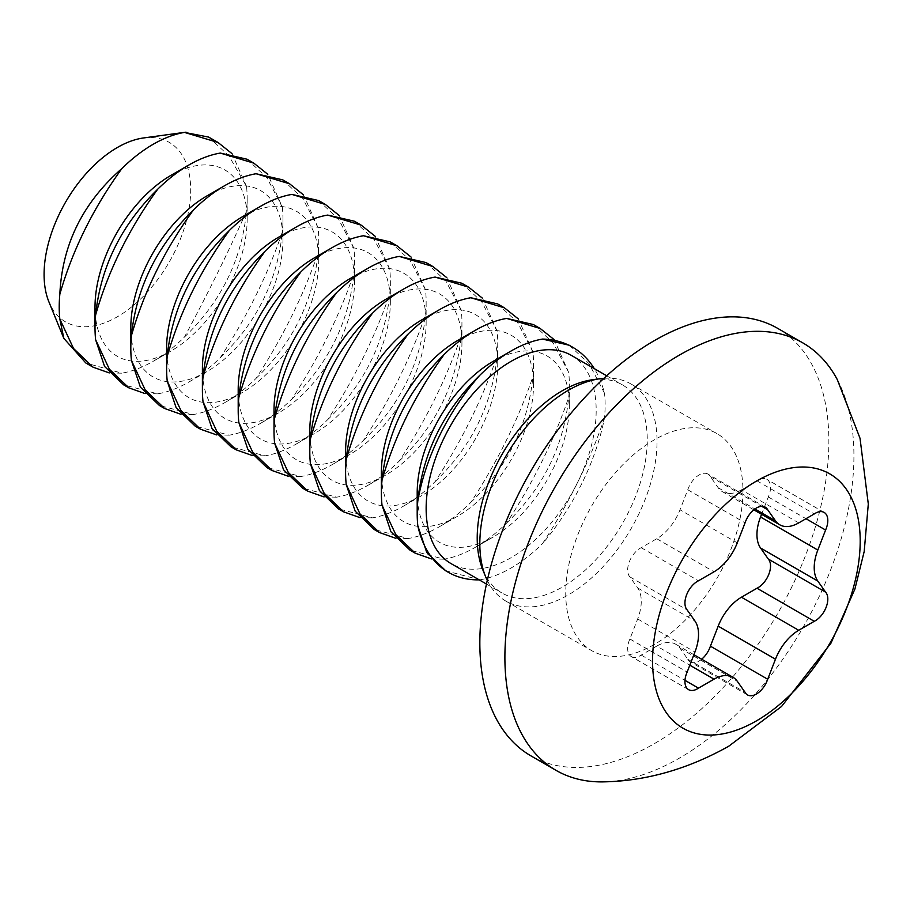 <?xml version="1.0" encoding="UTF-8"?>
<svg xmlns="http://www.w3.org/2000/svg" width="914" height="914" viewBox="0 0 914 914"><rect width="100%" height="100%" fill="white"/><g stroke="black" fill="none" stroke-linecap="round" stroke-linejoin="round"><path stroke-width="0.69" stroke-dasharray="4.57 3.43" d="M109.28 372.923L121.87 373.175L85.87 363.018M171.078 175.282A107.578 62.106 -60 0 1 196.43 165.674A107.578 62.106 -60 0 1 247.157 219.211A107.578 62.106 -60 0 1 171.089 350.965L153.186 361.293A132.896 76.73 -60 0 1 121.87 373.175M184.491 337.026C221.005 301.86 241.684 259.953 246.54 211.294C228.34 252.093 207.661 294.011 184.491 337.026A132.896 76.73 -60 0 1 153.186 361.293L171.089 350.965A107.578 62.106 -60 0 1 171.078 350.965A107.578 62.106 -60 0 1 95.01 307.047M208.666 137.089L228.877 155.837L246.54 186.49A132.896 76.73 -60 0 1 247.157 198.544A132.896 76.73 -60 0 1 246.54 211.294M246.54 186.49L232.007 153.632M457.468 340.625A107.578 62.106 -60 0 1 482.809 331.017A107.578 62.106 -60 0 1 533.536 384.543A107.578 62.106 -60 0 1 457.468 516.307L457.468 516.307A107.578 62.106 -60 0 1 381.389 472.389M533.353 324.539L553.267 343.024L568.714 372.501A132.896 76.73 -60 0 1 569.331 384.543A132.896 76.73 -60 0 1 568.714 397.304C554.192 440 533.513 481.907 506.676 523.025A132.896 76.73 -60 0 1 475.36 547.303L475.36 547.303A132.896 76.73 -60 0 1 444.055 559.185L409.986 550.137M421.662 319.957A107.578 62.106 -60 0 1 447.015 310.349A107.578 62.106 -60 0 1 497.742 363.875A107.578 62.106 -60 0 1 421.662 495.639L421.662 495.639A107.578 62.106 -60 0 1 345.595 451.722M497.559 303.882L517.473 322.356L532.919 351.833A132.896 76.73 -60 0 1 533.536 363.875A132.896 76.73 -60 0 1 532.919 376.637C518.398 419.332 497.719 461.239 470.87 502.357A132.896 76.73 -60 0 1 439.565 526.635A132.896 76.73 -60 0 1 408.261 538.517L374.18 529.469M385.868 299.289A107.578 62.106 -60 0 1 411.22 289.681A107.578 62.106 -60 0 1 461.936 343.207A107.578 62.106 -60 0 1 385.868 474.972L385.868 474.972A107.578 62.106 -60 0 1 309.8 431.054M461.753 283.214L481.667 301.689L497.125 331.165A132.896 76.73 -60 0 1 497.742 343.207A132.896 76.73 -60 0 1 497.125 355.969C482.603 398.664 461.924 440.571 435.075 481.689A132.896 76.73 -60 0 1 403.771 505.968A132.896 76.73 -60 0 1 372.455 517.85L338.386 508.801M350.073 278.621A107.578 62.106 -60 0 1 375.414 269.013A107.578 62.106 -60 0 1 426.141 322.551A107.578 62.106 -60 0 1 350.073 454.304L350.073 454.304A107.578 62.106 -60 0 1 274.006 410.386M425.958 262.547L445.872 281.021L461.319 310.497A132.896 76.73 -60 0 1 461.936 322.551A132.896 76.73 -60 0 1 461.319 335.301C446.809 377.996 426.13 419.903 399.281 461.022A132.896 76.73 -60 0 1 367.976 485.3A132.896 76.73 -60 0 1 336.66 497.182L302.591 488.133M314.267 257.954A107.578 62.106 -60 0 1 339.62 248.345A107.578 62.106 -60 0 1 390.347 301.883A107.578 62.106 -60 0 1 314.279 433.636L314.279 433.636A107.578 62.106 -60 0 1 238.2 389.718M390.164 241.879L410.078 260.353L425.524 289.829A132.896 76.73 -60 0 1 426.141 301.883A132.896 76.73 -60 0 1 425.524 314.633C411.003 357.328 390.324 399.235 363.486 440.354A132.896 76.73 -60 0 1 332.17 464.632A132.896 76.73 -60 0 1 300.866 476.514L266.785 467.465M278.473 237.286A107.578 62.106 -60 0 1 303.825 227.677A107.578 62.106 -60 0 1 354.541 281.215A107.578 62.106 -60 0 1 278.473 412.968L278.473 412.968A107.578 62.106 -60 0 1 202.405 369.05M354.369 221.211L374.272 239.685L389.73 269.162A132.896 76.73 -60 0 1 390.347 281.215A132.896 76.73 -60 0 1 389.73 293.965C375.208 336.66 354.529 378.567 327.68 419.686A132.896 76.73 -60 0 1 296.376 443.964A132.896 76.73 -60 0 1 265.06 455.846L230.991 446.797M242.678 216.618A107.578 62.106 -60 0 1 268.019 207.01A107.578 62.106 -60 0 1 318.746 260.547A107.578 62.106 -60 0 1 242.678 392.3L242.678 392.3A107.578 62.106 -60 0 1 166.611 348.383M318.563 200.543L338.477 219.017L353.935 248.494A132.896 76.73 -60 0 1 354.541 260.547A132.896 76.73 -60 0 1 353.935 273.297C339.414 315.993 318.735 357.9 291.886 399.03A132.896 76.73 -60 0 1 260.581 423.296A132.896 76.73 -60 0 1 229.265 435.178L195.196 426.13M206.884 195.95A107.578 62.106 -60 0 1 232.225 186.342A107.578 62.106 -60 0 1 282.952 239.879A107.578 62.106 -60 0 1 206.884 371.632L206.884 371.632A107.578 62.106 -60 0 1 130.816 327.715M282.769 179.875L302.683 198.349L318.129 227.826A132.896 76.73 -60 0 1 318.746 239.879A132.896 76.73 -60 0 1 318.129 252.63C303.619 295.325 282.929 337.232 256.091 378.362A132.896 76.73 -60 0 1 224.775 402.628A132.896 76.73 -60 0 1 193.471 414.51L159.402 405.462M143.544 137.957A103.659 59.856 -60 0 1 189.472 205.867A103.659 59.856 -60 0 1 117.392 316.77A103.659 59.856 -60 0 1 48.91 301.86M568.714 372.501L554.181 339.642M532.919 351.833L518.387 318.975M569.148 345.206L589.062 363.692L604.508 393.169A173.249 100.026 120 0 0 594.283 368.616M246.974 159.207L266.888 177.682L282.335 207.158L267.802 174.3M220.297 357.694C256.8 322.528 277.479 280.621 282.335 231.962C267.813 274.657 247.134 316.564 220.297 357.694A132.896 76.73 -60 0 1 188.981 381.961A132.896 76.73 -60 0 1 157.676 393.843L123.596 384.794M604.508 417.972C589.998 460.667 569.319 502.574 542.47 543.693A173.249 100.026 120 0 0 604.508 417.972A132.896 76.73 120 0 0 604.508 393.169M479.222 579.864A161.035 92.977 120 0 0 479.85 579.853L445.781 570.804M506.676 523.025C543.179 487.87 563.858 445.963 568.714 397.304M470.87 502.357C507.384 467.203 528.063 425.296 532.919 376.637M395.659 538.255L408.261 538.517M359.865 517.587L372.455 517.85M435.075 481.689C471.578 446.535 492.269 404.628 497.125 355.969M497.125 331.165L482.592 298.307M324.059 496.919L336.66 497.182M399.281 461.022C435.784 425.867 456.463 383.96 461.319 335.301M461.319 310.497L446.786 277.639M288.264 476.251L300.866 476.514M363.486 440.354C399.989 405.199 420.668 363.292 425.524 314.633M425.524 289.829L410.992 256.971M252.47 455.583L265.06 455.846M327.68 419.686C364.195 384.531 384.874 342.624 389.73 293.965M389.73 269.162L375.197 236.303M216.675 434.915L229.265 435.178M291.886 399.03C328.389 363.863 349.079 321.957 353.935 273.297M353.935 248.494L339.391 215.635M180.869 414.248L193.471 414.51M256.091 378.362C292.594 343.196 313.274 301.289 318.129 252.63M318.129 227.826L303.597 194.968M145.075 393.591L157.676 393.843M282.335 207.158A132.896 76.73 -60 0 1 282.952 219.211A132.896 76.73 -60 0 1 282.335 231.962M431.454 558.922L444.055 559.185M493.263 361.293A107.578 62.106 -60 0 1 518.604 351.684A107.578 62.106 -60 0 1 569.331 405.21A107.578 62.106 -60 0 1 493.263 536.975L475.36 547.303L493.263 536.975A107.578 62.106 -60 0 1 417.195 493.057M479.85 579.853A132.896 76.73 120 0 0 542.47 543.693M571.273 355.34A120.237 69.418 -60 0 1 589.713 451.687A120.237 69.418 -60 0 1 511.166 557.643A120.237 69.418 -60 0 1 451.048 563.595M761.579 514.308L768.308 496.965A17.72 10.225 120 0 0 766.857 479.347A17.72 10.225 120 0 0 756.986 480.855L741.448 489.835L798.722 522.899M765.235 507.156L707.962 474.092A17.72 10.225 120 0 1 710.418 476.697L718.187 487.756A37.965 21.925 120 0 0 722.46 491.721A37.965 21.925 120 0 0 741.448 489.835M707.962 474.092A17.72 10.225 120 0 0 687.774 489.767L680.005 509.806L737.278 542.87M688.608 689.659L631.334 656.595A17.72 10.225 120 0 1 629.883 638.977L637.664 618.949A37.965 21.925 120 0 0 637.664 587.942L629.883 576.883A17.72 10.225 120 0 1 629.346 561.744A17.72 10.225 120 0 1 641.205 547.703L656.755 538.734A37.965 21.925 120 0 0 680.005 509.806M631.334 656.595A17.72 10.225 120 0 0 641.205 655.087L656.755 646.107L689.819 665.198M747.515 694.926L690.241 661.85A17.72 10.225 120 0 1 687.774 659.245L680.005 648.186A37.965 21.925 120 0 0 675.732 644.233A37.965 21.925 120 0 0 656.755 646.107M690.241 661.85A17.72 10.225 120 0 0 701.655 659.2M687.774 659.245L745.059 692.309M641.205 655.087L684.986 680.359M629.883 638.977L687.157 672.053M629.883 576.883L687.157 609.946M641.205 547.703L698.479 580.778M687.774 489.767L745.059 522.842M710.418 476.697L761.739 506.333M756.986 480.855L814.271 513.931M768.308 496.965L805.977 518.706M592.569 379.733A120.237 69.418 -60 0 1 622.354 384.828A120.237 69.418 -60 0 1 640.783 481.175A120.237 69.418 -60 0 1 562.236 587.131A120.237 69.418 -60 0 1 502.117 593.083A120.237 69.418 -60 0 1 482.809 569.845M603.96 378.305A125.298 72.343 -60 0 1 631.083 384.029A125.298 72.343 -60 0 1 650.288 484.431A125.298 72.343 -60 0 1 568.439 594.843A125.298 72.343 -60 0 1 505.785 601.046A125.298 72.343 -60 0 1 487.276 580.413M654.355 644.439A125.298 72.343 -60 0 1 591.701 650.654A125.298 72.343 -60 0 1 591.701 505.968A125.298 72.343 -60 0 1 716.999 433.624A125.298 72.343 -60 0 1 736.204 534.027A125.298 72.343 -60 0 1 654.355 644.439M777.745 328.4A246.803 142.493 -60 0 1 815.585 526.167A246.803 142.493 -60 0 1 654.355 743.653A246.803 142.493 -60 0 1 530.954 755.878M837.315 379.641A246.803 142.493 -60 0 1 679.41 758.117A246.803 142.493 -60 0 1 605.137 781.836M680.005 648.186L737.278 681.25M637.664 618.949L694.937 652.013M637.664 587.942L694.937 621.006M656.755 538.734L714.028 571.798M718.187 487.756L754.93 508.972M247.157 219.211L247.157 198.544M533.536 384.543L533.536 363.875M457.468 516.307L439.565 526.635M497.742 363.875L497.742 343.207M421.662 495.639L403.771 505.968M461.936 343.207L461.936 322.551M385.868 474.972L367.976 485.3M426.141 322.551L426.141 301.883M350.073 454.304L332.17 464.632M390.347 301.883L390.347 281.215M314.279 433.636L296.376 443.964M354.541 281.215L354.541 260.547M278.473 412.968L260.581 423.296M318.746 260.547L318.746 239.879M242.678 392.3L224.775 402.628M282.952 239.879L282.952 219.211M206.884 371.632L188.981 381.961M569.331 405.21L569.331 384.543M693.886 654.71L675.732 644.233M753.81 509.818L722.46 491.721M824.142 512.423L766.857 479.347M486.465 584.046L502.117 593.083M606.702 375.791L622.354 384.828M505.785 601.046L591.701 650.654M631.083 384.029L716.999 433.624"/><path stroke-width="1.37" d="M121.87 168.564C93.068 208.426 72.389 250.333 59.833 294.285C62.175 244.529 82.866 202.622 121.87 168.564A132.896 76.73 -60 0 1 184.491 132.404L208.666 137.089L217.532 142.196M59.833 319.089L73.543 348.508L93.057 367.177L85.87 363.018L63.843 338.386L59.833 319.089A132.896 76.73 -60 0 1 59.833 294.285M93.057 367.177L109.28 372.923M95.627 339.757L109.349 369.176L128.863 387.844L123.596 384.805L104.584 366.468L95.627 339.757A132.896 76.73 -60 0 1 95.01 327.715L95.01 307.047A107.578 62.106 -60 0 1 171.078 175.282L188.981 164.954A132.896 76.73 -60 0 1 220.297 153.072L246.974 159.207L253.327 162.863M232.007 153.632L218.023 142.481L184.491 132.404M409.986 550.137L390.964 531.811L382.006 505.099A132.896 76.73 -60 0 1 381.389 493.057A132.896 76.73 -60 0 1 382.006 480.296C386.988 432.265 407.667 390.358 444.055 354.575A132.896 76.73 -60 0 1 475.36 330.297A132.896 76.73 -60 0 1 506.676 318.415L533.353 324.539L539.706 328.206M381.389 493.057L381.389 472.389A107.578 62.106 -60 0 1 457.468 340.625L475.36 330.297M346.212 484.431L359.933 513.839L379.447 532.519L374.18 529.48L355.169 511.143L346.212 484.431A132.896 76.73 -60 0 1 345.595 472.389A132.896 76.73 -60 0 1 346.212 459.628C351.193 411.597 371.872 369.69 408.261 333.907A132.896 76.73 -60 0 1 439.565 309.629A132.896 76.73 -60 0 1 470.87 297.747L497.559 303.882M345.595 472.389L345.595 451.722A107.578 62.106 -60 0 1 421.662 319.957L439.565 309.629M310.417 463.764L324.127 493.183L343.641 511.851L338.386 508.812L319.374 490.475L310.417 463.764A132.896 76.73 -60 0 1 309.8 451.722A132.896 76.73 -60 0 1 310.417 438.96C315.399 390.929 336.078 349.022 372.455 313.239A132.896 76.73 -60 0 1 403.771 288.961A132.896 76.73 -60 0 1 435.075 277.079L461.753 283.214L468.105 286.87M309.8 451.722L309.8 431.054A107.578 62.106 -60 0 1 385.868 299.289L403.771 288.961M274.611 443.096L288.333 472.515L307.847 491.184L302.58 488.145L283.569 469.807L274.611 443.096A132.896 76.73 -60 0 1 274.006 431.054A132.896 76.73 -60 0 1 274.611 418.292C279.593 370.261 300.283 328.354 336.66 292.571A132.896 76.73 -60 0 1 367.965 268.293A132.896 76.73 -60 0 1 399.281 256.411L425.958 262.547L432.311 266.203M274.006 431.054L274.006 410.386A107.578 62.106 -60 0 1 350.073 278.621L367.965 268.293M238.817 422.428L252.538 451.847L272.052 470.516L266.785 467.477L247.774 449.14L238.817 422.428A132.896 76.73 -60 0 1 238.2 410.386A132.896 76.73 -60 0 1 238.817 397.624C243.798 349.594 264.477 307.687 300.866 271.904A132.896 76.73 -60 0 1 332.17 247.625A132.896 76.73 -60 0 1 363.486 235.743L390.164 241.879L396.516 245.535M238.2 410.386L238.2 389.718A107.578 62.106 -60 0 1 314.267 257.954L332.17 247.625M230.991 446.797L211.979 428.472L203.022 401.76A132.896 76.73 -60 0 1 202.405 389.718A132.896 76.73 -60 0 1 203.022 376.956C208.004 328.926 228.683 287.019 265.06 251.236A132.896 76.73 -60 0 1 296.376 226.958A132.896 76.73 -60 0 1 327.68 215.076L354.369 221.211L360.722 224.867M202.405 389.718L202.405 369.05A107.578 62.106 -60 0 1 278.473 237.286L296.376 226.958M167.228 381.092L180.938 410.512L200.452 429.18L195.196 426.141L176.173 407.804L167.228 381.092A132.896 76.73 -60 0 1 166.611 369.05A132.896 76.73 -60 0 1 167.228 356.289C172.209 308.258 192.888 266.351 229.265 230.568A132.896 76.73 -60 0 1 260.581 206.29A132.896 76.73 -60 0 1 291.886 194.408L318.563 200.543M166.611 369.05L166.611 348.383A107.578 62.106 -60 0 1 242.678 216.618L260.581 206.29M131.422 360.424L145.143 389.844L164.657 408.512L159.39 405.473L140.379 387.136L131.422 360.424A132.896 76.73 -60 0 1 130.816 348.383A132.896 76.73 -60 0 1 131.422 335.621C136.403 287.59 157.094 245.683 193.471 209.9A132.896 76.73 -60 0 1 224.775 185.622A132.896 76.73 -60 0 1 256.091 173.74L282.769 179.875L289.121 183.531M130.816 348.383L130.816 327.715A107.578 62.106 -60 0 1 206.884 195.95L224.775 185.622M63.843 338.386L48.91 301.86A103.659 59.856 -60 0 1 65.557 202.2A103.659 59.856 -60 0 1 143.544 137.957L186.033 132.164M554.181 339.642L540.197 328.492L506.676 318.415M518.387 318.975L504.402 307.824L470.87 297.747M542.47 339.083L569.148 345.206L572.575 347.183A173.249 100.026 120 0 0 542.47 339.083A132.896 76.73 120 0 0 511.154 350.965A132.896 76.73 120 0 0 479.85 375.243A161.035 92.977 120 0 0 417.812 500.963C422.794 452.933 443.473 411.026 479.85 375.243M594.283 368.616A173.249 100.026 120 0 0 572.575 347.183M267.802 174.3L253.818 163.149L220.297 153.072M444.055 354.575C415.242 394.437 394.562 436.344 382.006 480.296M408.261 333.907C379.447 373.769 358.768 415.676 346.212 459.628M756.369 720.918A146.811 84.762 -60 0 1 666.466 593.015A146.811 84.762 -60 0 1 846.284 489.196A146.811 84.762 -60 0 1 756.369 720.918M761.579 514.308L760.539 517.004L817.813 550.068L825.593 530.029A17.72 10.225 120 0 0 824.142 512.423A17.72 10.225 120 0 0 814.271 513.931L798.722 522.899A37.965 21.925 120 0 1 779.733 524.785L753.81 509.818M817.813 550.068A37.965 21.925 120 0 0 817.813 581.064L825.593 592.135A17.72 10.225 120 0 1 826.13 607.273A17.72 10.225 120 0 1 814.271 621.303L798.722 630.283A37.965 21.925 120 0 0 775.472 659.211L767.691 679.239A17.72 10.225 120 0 1 747.515 694.926A17.72 10.225 120 0 1 745.059 692.309L737.278 681.25A37.965 21.925 120 0 0 733.017 677.297A37.965 21.925 120 0 0 714.028 679.182L698.479 688.151A17.72 10.225 120 0 1 688.608 689.659A17.72 10.225 120 0 1 687.157 672.053L694.937 652.013A37.965 21.925 120 0 0 694.937 621.006L687.157 609.946A17.72 10.225 120 0 1 686.62 594.808A17.72 10.225 120 0 1 698.479 580.778L714.028 571.798A37.965 21.925 120 0 0 737.278 542.87L745.059 522.842A17.72 10.225 120 0 1 765.235 507.156A17.72 10.225 120 0 1 767.691 509.772L775.472 520.831A37.965 21.925 120 0 0 779.733 524.785M448.408 572.335L445.781 570.816L426.758 552.479L417.812 525.767A161.035 92.977 120 0 0 448.408 572.335A161.035 92.977 120 0 0 479.222 579.864M379.447 532.519L395.659 538.255M372.455 313.239C343.653 353.101 322.973 395.008 310.417 438.96M343.641 511.851L359.865 517.587M482.592 298.307L468.608 287.156L435.075 277.079M336.66 292.571C307.847 332.433 287.167 374.34 274.611 418.292M307.847 491.184L324.059 496.919M446.786 277.639L432.802 266.488L399.281 256.411M300.866 271.904C272.052 311.765 251.373 353.672 238.817 397.624M272.052 470.516L288.264 476.251M410.992 256.971L397.007 245.82L363.486 235.743M265.06 251.236C236.258 291.098 215.578 333.004 203.022 376.956M203.022 401.76L216.744 431.18L236.246 449.848L252.47 455.583M375.197 236.303L361.213 225.152L327.68 215.076M229.265 230.568C200.463 270.43 179.772 312.337 167.228 356.289M200.452 429.18L216.675 434.915M339.391 215.635L325.418 204.485L291.886 194.408M193.471 209.9C164.657 249.762 143.978 291.669 131.422 335.621M164.657 408.512L180.869 414.248M303.597 194.968L289.612 183.817L256.091 173.74M157.676 189.232C128.863 229.094 108.183 271.001 95.627 314.953C100.609 266.922 121.288 225.015 157.676 189.232A132.896 76.73 -60 0 1 188.981 164.954M95.01 327.715A132.896 76.73 -60 0 1 95.627 314.953M128.863 387.844L145.075 393.591M382.006 505.099L395.728 534.507L415.242 553.187L431.454 558.922M417.812 500.963A132.896 76.73 120 0 0 417.195 513.725L417.195 493.057A107.578 62.106 -60 0 1 493.263 361.293L511.154 350.965M417.195 513.725A132.896 76.73 120 0 0 417.812 525.767M486.465 584.046L451.048 563.595A120.237 69.418 -60 0 1 451.048 424.759A120.237 69.418 -60 0 1 571.273 355.34L606.702 375.791M701.655 659.2A17.72 10.225 120 0 0 710.418 646.175L718.187 626.136L775.472 659.211M760.539 517.004A37.965 21.925 120 0 0 760.539 548L768.308 559.06A17.72 10.225 120 0 1 768.857 574.198A17.72 10.225 120 0 1 756.986 588.239L741.448 597.219A37.965 21.925 120 0 0 718.187 626.136M768.308 559.06L825.593 592.135M756.986 588.239L814.271 621.303M710.418 646.175L767.691 679.239M684.986 680.359L698.479 688.151M761.739 506.333L767.691 509.772M805.977 518.706L825.593 530.029M487.276 580.413A125.298 72.343 -60 0 1 485.665 576.825L482.809 569.845A120.237 69.418 -60 0 1 502.117 454.247A120.237 69.418 -60 0 1 592.569 379.733L600.052 378.716A125.298 72.343 -60 0 1 603.96 378.305M485.665 576.825A125.298 72.343 -60 0 1 505.785 456.36A125.298 72.343 -60 0 1 600.052 378.716M556.009 770.342L530.954 755.878A246.803 142.493 -60 0 1 530.954 470.893A246.803 142.493 -60 0 1 777.745 328.4L802.812 342.876A246.803 142.493 -60 0 1 837.315 379.641L860.028 438.286L868.3 504.014L864.198 551.496L854.921 588.993L830.975 643.148L781.527 706.499L728.641 746.292C688.196 768.903 647.021 780.75 605.102 781.836A246.803 142.493 -60 0 1 556.009 770.342A246.803 142.493 -60 0 1 556.009 485.357A246.803 142.493 -60 0 1 802.812 342.876M760.539 548L817.813 581.064M741.448 597.219L798.722 630.283M689.819 665.198L714.028 679.182M754.93 508.972L775.472 520.831M503.911 307.538L497.559 303.871M324.916 204.199L318.575 200.532M236.258 449.848L230.991 446.809M415.242 553.187L409.975 550.148M733.017 677.297L693.886 654.71"/></g></svg>
